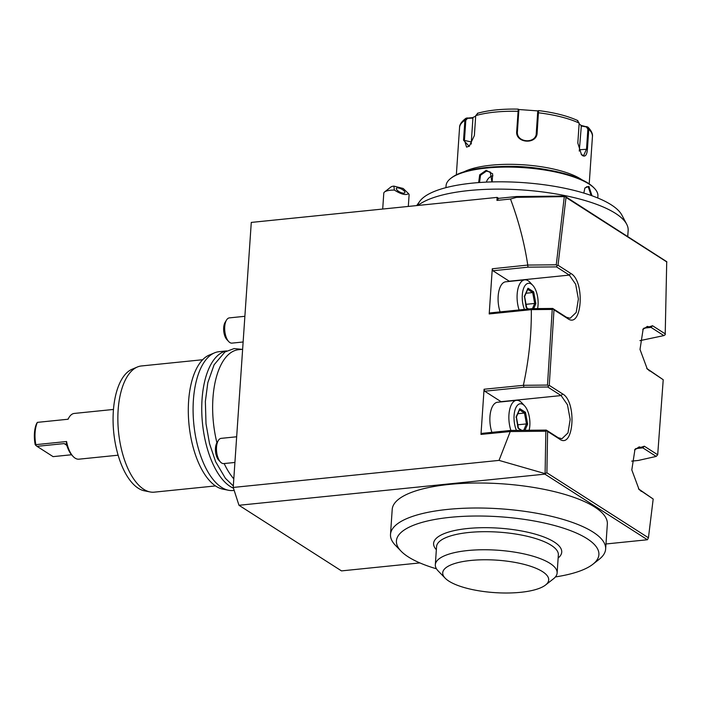 <?xml version="1.0" encoding="UTF-8"?>
<svg xmlns="http://www.w3.org/2000/svg" width="702" height="702" viewBox="0 0 702 702"><rect width="100%" height="100%" fill="white"/><g stroke="black" fill="none" stroke-linecap="round" stroke-linejoin="round"><path stroke-width="1.05" d="M577.86 120.612C567.646 115.935 554.545 112.592 538.557 110.591L537.144 132.739C537.065 144.928 515.18 143.366 516.707 131.265L518.26 109.126L518.875 109.81L517.418 131.511C516.014 142.831 536.258 144.314 536.389 132.88L536.354 133.275M518.146 109.468L538.443 110.942M579.115 123.912L581.361 125.518L588.013 127.141L588.776 129.265L587.416 149.21C586.977 154.835 585.389 157.002 582.651 155.704L581.484 154.694L577.816 143.068L579.176 123.113A66.593 20.393 -176.1 0 0 538.504 112.794L537.75 112.925L537.846 111.179L538.548 110.6L537.732 111.513L536.188 134.257M477.378 113.32C488.46 110.188 502.079 108.792 518.251 109.126L518.26 109.126A64.242 19.674 -176.1 0 0 477.895 113.233L475.728 115.619L474.368 135.574L469.234 146.341L463.539 140.233L464.899 120.288L466.005 118.234L472.621 117.638L475.693 116.137M579.247 151.088A9.512 4.414 -95.8 0 0 579.387 149.772L581.361 125.518M464.004 171.806A66.593 20.393 3.9 0 1 522.692 164.751A66.593 20.393 3.9 0 1 581.054 179.194A66.593 20.393 3.9 0 1 582.037 179.852M467.137 117.866L467.585 118.331L472.929 118.111L471.305 141.944A9.512 4.633 104.2 0 0 471.305 144.033M469.471 146.13L466.558 147.113L464.452 140.207L465.812 120.253L467.585 118.331M472.621 117.638L472.929 118.111M579.176 123.113L577.316 120.437M537.75 112.925L536.389 132.88L537.144 132.739M581.01 125.939L586.363 126.939L587.881 129.098L586.521 149.052L583.634 155.598L581.265 154.449M586.854 126.544L586.363 126.939M498.964 166.62A65.005 19.91 3.9 0 1 548.104 169.972M445.928 187.645L446.06 185.714A76.106 23.306 3.9 0 1 450.605 178.51L451.561 177.764A75.149 23.017 3.9 0 1 516.795 166.655A75.149 23.017 3.9 0 1 588.267 183.248A75.149 23.017 3.9 0 1 593.55 187.443L594.392 188.311A76.106 23.306 3.9 0 1 597.92 196.069L597.788 197.999M450.605 178.51A76.106 23.306 3.9 0 1 516.663 167.269A76.106 23.306 3.9 0 1 589.048 184.064A76.106 23.306 3.9 0 1 594.392 188.311M583.827 193.076L584.88 188.004L588.89 186.328L591.997 195.77M584.731 188.294L586.925 186.635L588.294 186.986L591.11 195.454M478.641 182.581L479.703 174.798L486.179 170.332L492.664 173.842L492.146 181.915M627.746 236.425L628.15 230.502A108.608 33.257 -176.1 0 0 626.684 224.21L621.893 215.119A103.115 31.581 -176.1 0 0 611.258 204.835A103.115 31.581 -176.1 0 0 505.993 181.862A103.115 31.581 -176.1 0 0 419.726 201.342A103.115 31.581 -176.1 0 0 417.778 205.475M417.918 205.458A108.608 33.257 3.9 0 1 512.179 189.4A108.608 33.257 3.9 0 1 615.487 213.373A108.608 33.257 -176.1 0 1 626.684 224.21M498.631 198.341L496.937 200.403L510.486 199.026L516.54 197.35L565.066 196.613L566.005 197.438L558.011 265.251L570.831 273.447C585.301 281.239 582.019 329.247 567.751 318.62L553.992 309.819L549.254 385.363L562.618 393.919C577.088 401.711 573.806 449.719 559.538 439.092L547.604 431.458L546.893 472.806L648.437 537.793L647.428 539.75L544.901 474.14L238.978 505.282L233.213 487.442L251.281 222.42L497.139 197.394L498.631 198.341L516.523 196.525L564.706 196.077L666.724 261.67L665.198 334.731L663.864 335.6L651.044 327.395L647.358 326.395L642.76 329.545M516.54 197.35L516.523 196.525M496.937 200.403L497.139 197.394M501.333 401.869A22.201 10.311 84.2 0 0 501.052 401.676L484.705 391.216L484.064 389.241L480.984 434.415L510.249 431.554L499.025 460.389L233.213 487.442M484.064 389.241L523.622 385.301L523.832 387.232L484.705 391.216M564.268 196.911L556.265 264.803L557.16 265.584L556.51 266.892L569.331 275.096L575.675 284.292L578.387 299.034L576.202 312.443L570.138 318.26L566.453 317.26L552.693 308.45L531.984 308.643L531.326 309.661C531.546 334.564 528.904 359.757 523.385 385.231M531.326 309.661L489.197 313.943L492.277 268.769L527.764 265.066C524.376 242.752 518.62 220.735 510.486 199.026M544.901 474.14L545.103 473.631L499.025 460.389M419.884 562.916L341.497 570.893L238.978 505.282M647.428 539.75L605.984 543.971M555.431 576.921A101.474 31.072 -176.1 0 0 592.839 564.285L599.201 559.292A107.818 33.02 -176.1 0 0 600.965 557.774A107.818 33.02 -176.1 0 0 605.633 549.087L607.344 524.087A107.818 33.02 -176.1 0 0 516.786 485.135A107.818 33.02 -176.1 0 0 396.884 500.728A107.818 33.02 -176.1 0 0 392.207 509.424L390.505 534.424A107.818 33.02 -176.1 0 0 395.507 545.41L401.123 551.219A101.474 31.072 -176.1 0 0 436.468 568.813M565.066 196.613L564.706 196.077M566.005 197.438L666.9 262.013M648.437 537.793L653.185 499.025L639.083 489.54L631.809 469.919L634.985 449.245L644.331 446.218L657.695 454.764L663.223 379.729L647.297 369.068L640.013 349.447L643.19 328.782L652.544 325.746L665.364 333.95M639.908 340.654L663.864 335.6M634.547 450.008L639.153 446.867L642.83 447.867L656.194 456.414L638.241 460.459L631.695 461.126M653.185 499.025L638.504 488.873M510.249 431.554L545.84 431.221L545.103 473.631L546.893 472.806M545.84 431.221L546.832 430.782L547.604 431.458M509.854 431.476L510.933 430.423L546.314 430.089L546.832 430.782M549.254 385.363L547.753 387.013L561.117 395.568L567.462 404.764L570.173 419.506L567.988 432.906L561.925 438.732L558.239 437.732L546.314 430.089M510.933 430.423L481.826 433.38L480.984 434.415M529.106 430.247A16.804 7.801 -95.8 0 0 529.834 425.526A16.804 7.801 84.2 0 0 524.587 405.835L521.823 402.86A20.612 9.574 84.2 0 0 516.523 400.324L497.525 402.255A20.612 9.574 84.2 0 0 489.952 416.576A20.612 9.574 84.2 0 0 491.883 432.362M531.458 309.626L552.237 309.433L547.499 385.073L523.622 385.301M552.237 309.433L553.132 309.064L553.992 309.819M547.499 385.073L548.297 385.775M552.693 308.45L553.132 309.064M531.984 308.643L490.04 312.916L489.197 313.943M509.547 281.397A22.201 10.311 84.2 0 0 509.257 281.212L492.918 270.753L492.277 268.769M537.592 308.59A16.804 7.801 -95.8 0 0 538.048 305.054A16.804 7.801 84.2 0 0 532.8 285.363L530.036 282.388A20.612 9.574 84.2 0 0 524.736 279.852L505.738 281.792A20.612 9.574 84.2 0 0 498.166 296.112A20.612 9.574 84.2 0 0 500.096 311.89M492.918 270.753L528.229 267.155L527.456 265.189M556.51 266.892L528.229 267.155M556.265 264.803L527.764 265.066M558.011 265.251L557.16 265.584M524.736 279.852A20.612 9.574 84.2 0 0 517.163 294.182A20.612 9.574 -95.8 0 0 519.094 309.959M524.438 309.415A16.804 7.801 -95.8 0 1 522.297 294.98A16.804 7.801 84.2 0 1 532.8 285.363M533.713 308.626L535.863 303.659L533.696 291.856L528.009 288.215L527.456 289.215M528.009 288.215L524.21 296.735M533.696 291.856L532.695 292.567L527.711 289.382M535.863 303.659L534.687 303.448L532.695 292.567L526.044 293.243M524.491 296.376L526.202 307.616L528.009 309.047M526.044 304.326L534.687 303.448L532.449 308.643M547.753 387.013L523.832 387.232M510.88 430.423A20.612 9.574 -95.8 0 1 508.95 414.645A20.612 9.574 84.2 0 1 516.523 400.324M524.587 405.835A16.804 7.801 84.2 0 0 514.083 415.444A16.804 7.801 -95.8 0 0 516.426 430.37M524.991 430.291L527.65 424.122L525.482 412.32L519.796 408.678L519.243 409.678M519.796 408.678L515.996 417.207M525.482 412.32L524.482 413.039L519.498 409.845M527.65 424.122L526.474 423.911L524.482 413.039L517.83 413.715M516.277 416.848L517.988 428.08L521.059 430.326M517.83 424.798L526.474 423.911L523.718 430.3M656.194 456.414L657.695 454.764M663.223 379.729L646.717 368.41M236.671 436.776L221.174 438.355A12.68 5.888 84.2 0 0 218.296 440.54A12.68 5.888 84.2 0 0 216.514 447.165A12.68 5.888 -95.8 0 0 220.481 462.03A12.68 5.888 -95.8 0 0 223.745 463.592L234.916 462.451M220.481 462.03L218.638 460.047A10.144 4.712 -95.8 0 1 215.47 448.157A10.144 4.712 84.2 0 1 216.892 442.857L218.296 440.54M244.884 316.304L229.387 317.883A12.68 5.888 84.2 0 0 226.509 320.068A12.68 5.888 84.2 0 0 224.728 326.702A12.68 5.888 -95.8 0 0 228.694 341.558A12.68 5.888 -95.8 0 0 231.958 343.12L243.129 341.988M228.694 341.558L226.851 339.575A10.144 4.712 -95.8 0 1 223.684 327.685A10.144 4.712 84.2 0 1 225.105 322.385L226.509 320.068M233.801 478.869A69.761 32.397 -95.8 0 1 224.166 463.548M216.936 442.778A69.761 32.397 -95.8 0 1 212.943 398.183A69.761 32.397 84.2 0 1 238.566 349.701L242.638 349.289M233.459 488.206A69.761 32.397 -95.8 0 1 202.053 399.298A69.761 32.397 84.2 0 1 226.606 350.956M234.17 490.391L233.143 490.496A69.761 32.397 -95.8 0 1 228.545 490.268A69.761 32.397 -95.8 0 1 193.392 400.175A69.761 32.397 -95.8 0 1 214.549 352.843A69.761 32.397 -95.8 0 1 219.015 351.693L226.693 350.912M225.693 489.452A68.059 31.608 -95.8 0 1 222.894 489.154A68.059 31.608 -95.8 0 1 188.601 401.254A68.059 31.608 -95.8 0 1 209.249 355.072L214.549 352.843M202.65 359.731L141.427 365.961A63.417 29.458 84.2 0 0 137.373 367.006A63.417 29.458 84.2 0 0 118.033 425.342A63.417 29.458 84.2 0 0 143.743 489.294A63.417 29.458 84.2 0 0 150.088 491.944A63.417 29.458 84.2 0 0 154.273 492.155L215.496 485.924M137.373 367.006L132.064 369.243A61.723 28.668 84.2 0 0 113.241 426.017A61.723 28.668 84.2 0 0 138.268 488.25A61.723 28.668 84.2 0 0 144.445 490.83L150.088 491.944M71.551 454.764L53.089 456.633L71.543 454.756M118.12 455.194L78.931 459.178A22.99 10.679 -95.8 0 1 73.017 456.353A22.99 10.679 -95.8 0 1 66.585 441.523L66.216 444.445L67.173 446.393A21.402 9.942 -95.8 0 0 71.867 455.115L73.017 456.353M113.47 409.45L74.28 413.434A22.99 10.679 -95.8 0 0 69.05 417.4A22.99 10.679 -95.8 0 0 68.103 419.234L37.364 422.367A22.99 10.679 -95.8 0 0 35.1 432.546A22.99 10.679 -95.8 0 0 35.846 444.656L66.585 441.523M35.846 444.656L35.723 445.305L35.179 444.629A21.402 9.942 -95.8 0 1 36.618 423.552L37.364 422.367M35.723 445.305L37.013 446.34L64.11 443.585L66.216 444.445M53.089 456.633L37.013 446.34M605.633 549.087A107.818 33.02 -176.1 0 0 515.084 510.135A107.818 33.02 -176.1 0 0 395.182 525.728A107.818 33.02 -176.1 0 0 390.505 534.424M592.839 564.285A101.474 31.072 -176.1 0 0 594.497 562.855A101.474 31.072 -176.1 0 0 527.263 519.822A101.474 31.072 -176.1 0 0 400.824 532.695A101.474 31.072 -176.1 0 0 401.123 551.219M436.346 549.71A64.215 19.665 3.9 0 1 473.201 528.053A64.215 19.665 3.9 0 1 554.238 542.014A64.215 19.665 3.9 0 1 558.151 558.02M435.328 564.706L436.556 546.639A61.039 18.691 -176.1 0 1 483.336 531.695A61.039 18.691 -176.1 0 1 551.237 545.314A61.039 18.691 3.9 0 1 558.353 554.94L557.125 573.007A61.039 18.691 -176.1 0 0 550.008 563.381A61.039 18.691 -176.1 0 0 482.107 549.763A61.039 18.691 -176.1 0 0 435.328 564.706A61.039 18.691 -176.1 0 0 438.153 570.928L445.182 578.185A53.115 16.269 -176.1 0 0 448.911 581.151A53.115 16.269 -176.1 0 0 499.429 592.874A53.115 16.269 -176.1 0 0 545.533 585.029A53.115 16.269 -176.1 0 0 542.506 571.621A53.115 16.269 -176.1 0 0 475.184 560.091A53.115 16.269 -176.1 0 0 445.182 578.185M545.533 585.029L553.483 578.79A61.039 18.691 -176.1 0 0 557.125 573.007M384.547 191.979L390.9 186.986A6.344 1.939 3.9 0 1 393.883 186.118L394.375 190.075A12.68 3.887 -176.1 0 0 385.705 191.321A12.68 3.887 -176.1 0 0 384.547 191.979A12.68 3.887 -176.1 0 0 383.783 193.182L382.704 209.038M408.31 206.432L409.099 194.91A12.68 3.887 -176.1 0 0 408.573 193.682L403.176 188.478L393.883 186.118M394.375 190.075C401.044 194.296 405.782 195.498 408.573 193.682M402.167 192.962A4.756 1.72 -153.2 0 1 397.858 190.83A4.756 1.72 -153.2 0 1 396.358 188.399A4.756 1.72 -153.2 0 1 399.052 188.11A4.756 1.72 -153.2 0 1 403.36 190.242A4.756 1.72 -153.2 0 1 404.852 192.681A4.756 1.72 -153.2 0 1 402.167 192.962M479.536 182.52L480.501 175.246L486.433 171.121L490.268 172.016L491.883 181.915M492.927 175.781A7.924 6.59 -57.4 0 0 486.389 182.116M589.215 183.871L592.435 136.618A66.593 20.393 -176.1 0 0 588.776 129.265L587.881 129.098M465.812 120.253L464.899 120.288A66.593 20.393 -176.1 0 0 459.564 127.562C459.468 124.579 461.618 121.472 466.005 118.234M463.539 140.233L471.305 141.944M518.778 111.557L518.067 111.311A66.593 20.393 -176.1 0 0 475.728 115.619M516.707 131.265L517.418 131.511M536.302 133.661L536.389 132.88M582.651 155.704L582.133 155.16M579.387 149.772L587.416 149.21M588.89 186.328L588.294 186.986M652.544 325.746L651.044 327.395L643.953 328.124M559.538 439.092L558.239 437.732M570.831 273.447L569.331 275.096L509.257 281.212M567.751 318.62L566.453 317.26M562.618 393.919L561.117 395.568L501.052 401.676M641.251 491.391L639.961 490.031M644.331 446.218L642.83 447.867L635.74 448.587M649.464 370.928L648.174 369.559M66.743 445.261L64.11 443.585M486.179 170.332L486.433 171.121M518.26 109.126L518.875 109.802M456.344 174.816L459.564 127.562M592.435 136.618C592.936 134.021 591.461 130.853 588.013 127.141M419.726 201.342L416.69 205.581M527.957 288.82L524.605 296.577M526.667 307.757L528.597 308.994M524.613 296.525L526.693 307.888M519.743 409.284L516.391 417.041M518.453 428.22L521.735 430.317M516.4 416.988L518.48 428.36M222.894 489.154L228.545 490.268M69.05 417.4L67.918 419.269M233.318 485.942L225.395 478.308L215.628 461.714L209.538 443.682L206.002 423.71L205.361 401.456L207.81 382.695L214.11 364.759L224.912 351.992L234.161 348.561L242.058 349.35"/></g></svg>

